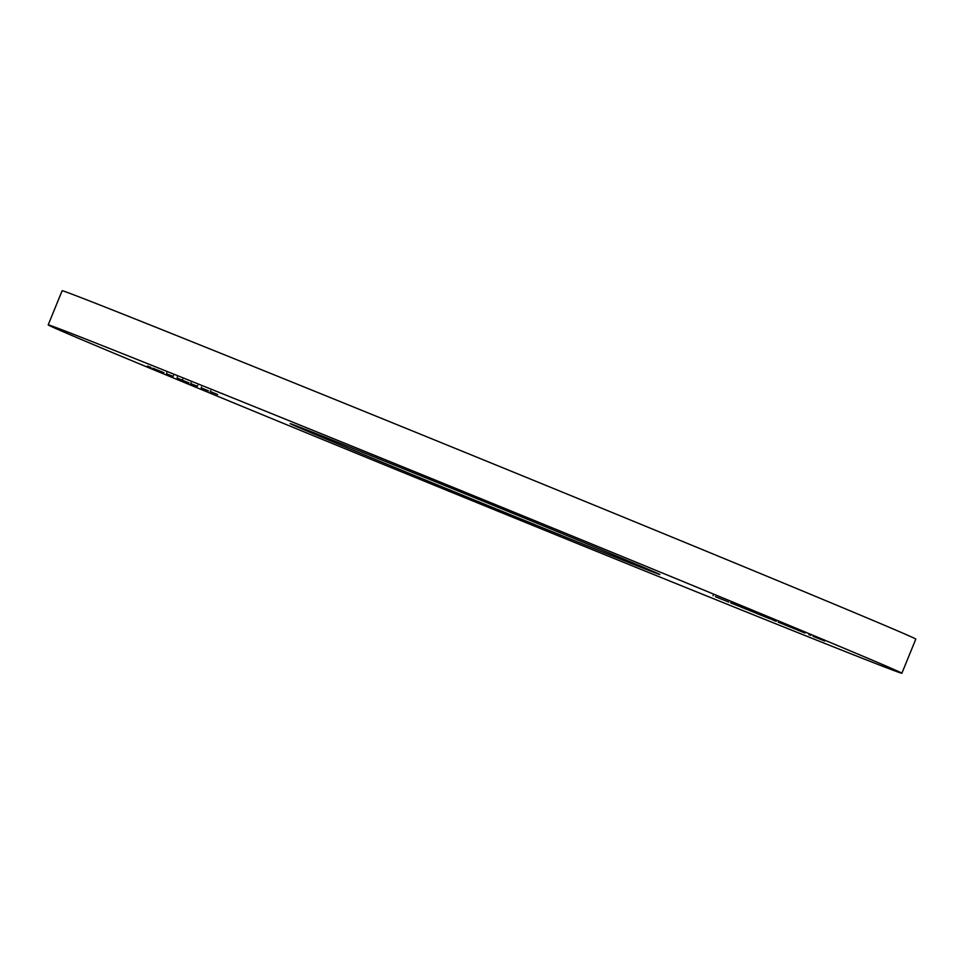 <?xml version="1.0" encoding="UTF-8"?>
<svg xmlns="http://www.w3.org/2000/svg" width="964" height="964" viewBox="0 0 964 964"><rect width="100%" height="100%" fill="white"/><g stroke="black" fill="none" stroke-linecap="round" stroke-linejoin="round"><path stroke-width="1.45" d="M528.658 522.114A199.62 1.121 22.2 0 1 290.224 423.642A199.62 1.121 22.2 0 1 421.413 476.035A199.62 1.121 22.2 0 1 659.846 574.484A199.62 1.121 22.2 0 1 528.658 522.114M48.2 324.88L62.13 290.742A461.009 2.591 22.2 0 1 365.127 411.712A461.009 2.591 22.2 0 1 915.8 639.12L901.87 673.258A461.009 2.591 22.2 0 1 598.873 552.288A461.009 2.591 22.2 0 1 48.2 324.88A461.009 2.591 22.2 0 1 351.197 445.862A461.009 2.591 22.2 0 1 901.87 673.258M813.17 636.361L817.327 638.048L813.17 636.361M796.879 629.757L804.217 632.733L796.879 629.757M783.575 624.347L790.914 627.335L783.575 624.347M752.559 611.706L761.741 615.502L752.378 611.646M753.776 611.212L753.523 612.116M759.222 614.429L758.21 614.032M757.234 613.646L758.282 614.032M740.183 606.718L747.486 609.694L740.111 606.657M745.377 608.802L744.545 608.453M739.135 606.26L730.591 602.789M723.193 599.777L728.772 602.114L723.193 599.777M713.481 594.896L712.999 595.68M201.548 388.01L208.477 390.83L201.548 388.01M177.304 378.165L189.077 382.949L177.316 378.153M182.642 379.298L182.702 380.358M177.243 377.105L177.268 378.129M163.868 372.707L160.506 371.261L163.868 372.707M147.371 366.019L151.047 367.465L147.371 366.019M157.626 370.176L152.83 368.2L157.626 370.176M210.694 391.733L217.623 394.541L210.706 391.709M715.409 596.668L722.747 599.656L715.409 596.668M731.158 603.018L738.496 606.019M748.317 610.031L752.474 611.718L748.317 610.031M761.958 615.574L769.308 618.551L761.958 615.574M778.249 622.178L782.406 623.865L778.249 622.178M791.552 627.588L795.71 629.275L791.552 627.588M805.326 632.143L805.061 633.047M810.76 635.36L809.76 634.975M808.784 634.577L809.82 634.975M824.606 640.976L816.942 637.843L824.75 641.048M153.674 368.537L159.663 370.971L153.674 368.513M173.424 375.574L173.074 376.43L166.543 373.767L172.93 376.346M166.76 372.851L166.543 373.767M197.174 386.203L190.788 383.612L197.331 386.275L197.668 385.419M191.005 382.696L190.788 383.612M201.163 387.805L201.512 386.962M210.309 391.517L210.658 390.685M716.975 597.294L720.192 598.608L716.987 597.282M733.411 603.922L737.942 605.814L733.411 603.922M731.977 602.367L732.122 603.44M737.532 605.621L738.291 604.97M744.401 608.392L744.811 607.573M746.967 608.489L746.618 609.344L741.159 607.115L746.534 609.296M741.412 606.223L741.159 607.115M763.524 616.201L766.754 617.514L763.524 616.201M771.646 619.454L776.177 621.346L771.658 619.454M770.212 617.888L770.356 618.96M775.767 621.141L776.538 620.491M785.142 624.985L788.371 626.287L785.154 624.961M798.445 630.384L801.662 631.697L798.457 630.36M820.28 639.204L823.642 640.578L820.28 639.204M823.642 640.566L824.063 639.759M740.051 606.633L740.4 605.778M758.391 614.092L758.74 613.237M809.941 635.023L810.278 634.167"/></g></svg>
